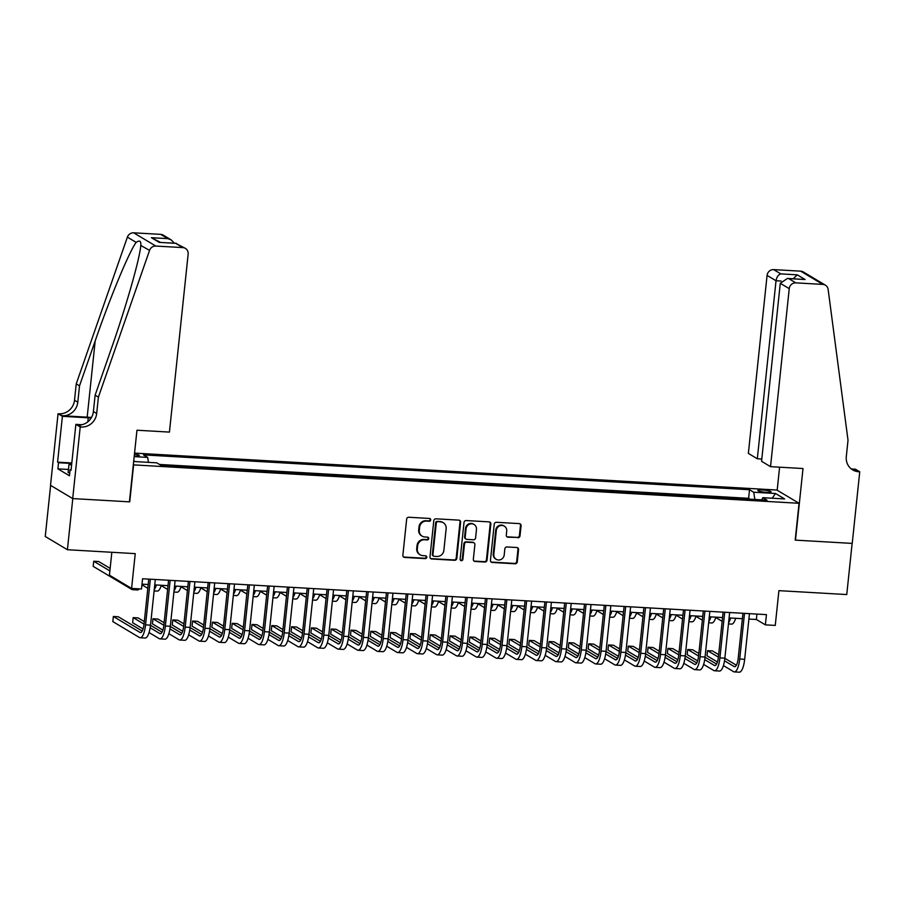 <?xml version="1.0" encoding="UTF-8"?>
<svg xmlns="http://www.w3.org/2000/svg" width="905" height="905" viewBox="0 0 905 905"><rect width="100%" height="100%" fill="white"/><g stroke="black" fill="none" stroke-linecap="round" stroke-linejoin="round"><path stroke-width="1.36" d="M430.69 519.923A1.425 1.346 120.9 0 0 429.479 518.441L408.822 517.253A2.048 1.923 120.9 0 0 406.662 519.153L402.861 555.297A2.048 1.923 120.9 0 0 404.603 557.423L425.26 558.611A1.425 1.346 120.9 0 0 426.131 555.975A1.425 1.346 120.9 0 0 425.554 555.794L422.873 555.647A6.539 6.154 120.9 0 1 417.329 548.86L417.646 545.851A6.539 6.154 120.9 0 1 424.547 539.776L427.217 539.934A1.425 1.346 120.9 0 0 428.099 537.298A1.425 1.346 120.9 0 0 427.511 537.118L424.841 536.97A6.539 6.154 120.9 0 1 419.298 530.183L419.615 527.174A6.539 6.154 120.9 0 1 426.504 521.099L429.185 521.257A1.425 1.346 120.9 0 0 430.69 519.923M422.16 536.145L421.56 535.794A6.539 6.154 120.9 0 1 418.698 529.821L419.015 526.812A6.539 6.154 120.9 0 1 425.904 520.748L428.585 520.895A1.425 1.346 120.9 0 0 429.739 518.486M403.483 556.96A2.048 1.923 120.9 0 0 404.003 557.061L424.66 558.249A1.425 1.346 120.9 0 0 425.814 555.84M420.203 554.822L419.603 554.471A6.539 6.154 120.9 0 1 416.73 548.498L417.047 545.489A6.539 6.154 120.9 0 1 423.947 539.425L426.617 539.572A1.425 1.346 120.9 0 0 427.771 537.163M762.542 490.024A6.652 0.984 6 0 0 757.847 490.476A6.652 0.984 6 0 0 766.377 492.32A6.652 0.984 6 0 0 771.083 491.868A6.652 0.984 6 0 0 762.542 490.024M517.852 537.774A2.048 1.923 120.9 0 0 520.002 535.873L521.076 525.726A2.048 1.923 120.9 0 0 519.334 523.61L496.404 522.287A2.048 1.923 120.9 0 0 494.243 524.187L490.442 560.342A2.048 1.923 120.9 0 0 492.173 562.457L515.115 563.781A2.048 1.923 120.9 0 0 517.275 561.881L518.554 549.629A2.048 1.923 120.9 0 0 516.823 547.514L507.004 546.948A2.048 1.923 120.9 0 0 504.854 548.837L504.221 554.912A5.464 5.147 120.9 0 1 496.212 559.301A5.464 5.147 120.9 0 1 493.813 554.324L496.313 530.522A5.464 5.147 120.9 0 1 504.323 526.133A5.464 5.147 120.9 0 1 506.721 531.122L506.302 535.081A2.048 1.923 120.9 0 0 508.033 537.208L517.253 537.412A2.048 1.923 120.9 0 0 519.402 535.511L520.477 525.375A2.048 1.923 120.9 0 0 519.855 523.712M133.601 465.034L129.732 501.856L72.785 498.587L67.411 549.731L135.241 553.634L131.587 588.42L141.497 588.985L142.571 578.759L766.433 614.631L765.359 624.857L775.257 625.423L778.911 590.648L846.752 594.551L852.125 543.396L795.19 540.115L799.058 503.293L133.318 464.865M460.611 522.253A2.048 1.923 120.9 0 0 458.88 520.137L435.939 518.814A2.048 1.923 120.9 0 0 433.789 520.714L429.988 556.858A2.048 1.923 120.9 0 0 431.719 558.985L454.661 560.297A2.048 1.923 120.9 0 0 456.81 558.408L460.611 522.253L460.012 521.891A2.048 1.923 120.9 0 0 459.401 520.239M466.166 520.556L489.107 521.868A2.048 1.923 120.9 0 1 490.838 523.995L487.037 560.138A2.048 1.923 120.9 0 1 484.888 562.039L475.068 561.473A2.048 1.923 120.9 0 1 473.338 559.358L474.876 544.697A2.048 1.923 120.9 0 0 473.145 542.57L466.629 542.197A2.048 1.923 120.9 0 0 464.48 544.097L462.874 559.358A1.425 1.346 120.9 0 1 460.781 560.512A1.425 1.346 120.9 0 1 460.147 559.2L464.016 522.445A2.048 1.923 120.9 0 1 466.166 520.556M67.411 549.731L45.25 536.484L50.623 485.385M134.257 455.939L134.732 455.973A6.448 0.95 6 0 0 139.291 455.532A6.448 0.95 6 0 0 134.449 454.084M134.551 453.111L776.897 490.046L799.058 503.293M750.109 499.221L748.616 498.327L749.521 489.729L143.476 454.887L147.673 457.387L148.465 462.353M749.521 489.729L753.718 492.241L775.495 493.497L784.601 498.938L762.813 497.682L767.01 500.182L160.966 465.34L156.78 462.84L134.992 461.584L133.736 460.837M134.189 456.618L147.673 457.387M748.616 498.327L159.484 464.446M111.835 552.288L109.426 575.173L131.587 588.42M748.899 619.054L756.376 619.484L765.359 624.857M141.995 584.166L148.205 584.517M154.744 584.89L168.013 585.659M174.541 586.033L187.821 586.802M194.349 587.175L207.618 587.933M214.157 588.307L227.427 589.076M233.965 589.449L247.235 590.218M253.762 590.592L267.043 591.35M273.57 591.723L286.84 592.492M293.378 592.866L306.648 593.635M313.187 594.008L326.456 594.766M332.983 595.139L346.264 595.909M352.792 596.282L366.061 597.051M372.6 597.424L385.869 598.182M392.408 598.556L405.678 599.325M412.205 599.698L425.486 600.467M432.013 600.841L445.283 601.599M451.821 601.972L465.091 602.741M471.629 603.115L484.899 603.884M491.426 604.257L504.707 605.015M511.235 605.388L524.504 606.158M531.043 606.531L544.312 607.3M550.851 607.674L564.12 608.432M570.648 608.805L583.917 609.574M590.456 609.947L603.726 610.717M610.264 611.09L623.534 611.848M630.061 612.221L643.342 612.99M649.869 613.364L663.139 614.133M669.677 614.506L682.947 615.264M689.486 615.638L702.755 616.407M709.282 616.78L722.563 617.549M729.091 617.923L742.36 618.681M756.942 614.088L756.376 619.484M762.813 497.682L761.761 499.888M754.872 499.492L753.718 492.241M775.495 493.497L772.203 498.225M430.599 558.521A2.048 1.923 120.9 0 0 431.119 558.623L454.061 559.946A2.048 1.923 120.9 0 0 456.211 558.046L460.012 521.891M437.782 521.744A1.425 1.346 120.9 0 0 436.278 523.079L432.941 554.81A1.425 1.346 120.9 0 0 434.151 556.292L436.968 556.451A6.539 6.154 120.9 0 0 443.869 550.387L446.142 528.701A6.539 6.154 120.9 0 0 440.599 521.914L437.183 521.393A1.425 1.346 120.9 0 0 435.678 522.717L436.278 523.079M433.563 556.111L432.963 555.76A1.425 1.346 120.9 0 1 432.341 554.448L435.678 522.717M443.28 522.728L442.681 522.366A6.539 6.154 120.9 0 0 440 521.552L440.599 521.914M437.183 521.393L440 521.552M473.949 561.01A2.048 1.923 120.9 0 0 474.469 561.111L484.288 561.677A2.048 1.923 120.9 0 0 486.438 559.788L490.239 523.633A2.048 1.923 120.9 0 0 489.628 521.981M473.982 542.83L473.383 542.468A2.048 1.923 120.9 0 0 472.546 542.219L466.03 541.846A2.048 1.923 120.9 0 0 463.88 543.735L462.274 558.996L462.874 559.358M460.509 560.285A1.425 1.346 120.9 0 0 462.274 558.996M476.471 529.482A5.464 5.147 120.9 0 0 474.084 524.493A5.464 5.147 120.9 0 0 466.075 528.882L465.193 537.265A2.048 1.923 120.9 0 0 466.923 539.391L473.439 539.765A2.048 1.923 120.9 0 0 475.6 537.864L476.471 529.482M474.084 524.493L473.485 524.131A5.464 5.147 120.9 0 0 465.475 528.52L466.075 528.882M466.086 539.131L465.487 538.769A2.048 1.923 120.9 0 1 464.593 536.914L465.475 528.52M506.913 536.744A2.048 1.923 120.9 0 0 507.434 536.846L517.253 537.412M504.323 526.133L503.723 525.771A5.464 5.147 120.9 0 0 495.714 530.16L496.313 530.522M496.212 559.301L495.612 558.951A5.464 5.147 120.9 0 1 493.214 553.962L495.714 530.16M491.053 561.994A2.048 1.923 120.9 0 0 491.573 562.096L514.515 563.419A2.048 1.923 120.9 0 0 516.676 561.519L517.965 549.267A2.048 1.923 120.9 0 0 517.343 547.615M110.139 568.385L98.656 561.519L93.713 561.236L93.17 566.349L131.779 589.427A15.6 4.695 -86.7 0 0 132.492 589.664A15.6 4.695 -86.7 0 0 134.359 588.578M109.878 570.908L93.713 561.236M132.492 589.664L137.447 589.947A15.6 4.695 -86.7 0 0 139.313 588.861M142.221 631.057L118.317 616.769L113.363 616.486L112.831 621.599L139.449 637.516A15.6 4.695 -86.7 0 0 140.173 637.742A15.6 4.695 -86.7 0 0 145.558 624.857L150.354 579.2M140.173 637.742L145.128 638.025A15.6 4.695 -86.7 0 0 150.513 625.14L155.309 579.494M148.771 579.11L144.065 623.952A10.396 3.134 93.3 0 1 140.467 632.55A10.396 3.134 93.3 0 1 139.992 632.403L113.363 616.486M69.753 472.964L68.135 472.568L68.995 464.389L71.823 462.862M71.597 465.023L68.995 464.389M98.396 397.137L95.116 395.18L110.806 350.178C125.953 307.27 140.117 257.676 140.795 245.153C141.112 240.956 139.574 240.029 136.157 242.382C129.381 251.251 110.037 297.745 95.195 340.857L79.516 385.847L77.796 402.216A14.559 13.722 -59.1 0 1 62.422 415.746L58.056 413.721L50.522 485.329L72.694 498.576L129.426 501.845L136.96 430.226L169.439 432.092L188.15 254.09A6.245 5.883 120.9 0 0 182.855 247.608L155.818 246.058A6.245 5.883 120.9 0 0 149.563 250.391L98.396 397.137L96.677 413.506A14.559 13.722 -59.1 0 1 81.303 427.024L80.217 426.968L72.694 498.576M79.516 385.847L76.235 383.89L74.515 400.259A14.559 13.722 -59.1 0 1 59.142 413.777M81.303 427.024L78.022 425.067A14.559 13.722 -59.1 0 0 93.396 411.549L95.116 395.18M182.855 247.608L175.694 243.332L159.257 242.382L151.407 237.698L167.844 238.637L160.694 234.361L133.657 232.811L155.818 246.058M140.761 245.436L149.563 250.391M136.157 242.382L127.39 237.144L76.235 383.89M80.217 426.968L75.873 424.366L71.054 470.204L70.092 469.627L71.11 469.684M68.463 469.469L57.897 468.858L69.447 475.77L70.092 469.627M57.897 468.858L58.542 462.715L57.581 462.15L62.4 416.311L58.056 413.721M91.179 417.997A23.406 3.462 6 0 0 88.238 417.805L62.4 416.311M75.873 424.366L81.959 424.717M91.484 417.465A27.093 4.016 6 0 0 87.174 417.16L62.422 415.746M127.39 237.144A6.245 5.883 -59.1 0 1 133.657 232.811M160.694 234.361A6.245 5.883 -59.1 0 1 163.251 235.142L171.192 239.893L174.348 243.174M57.581 462.15L71.653 462.953M70.782 463.428L58.542 462.715M175.694 243.332L185.412 248.389M159.257 242.382L176.328 243.298M151.407 237.698L160.502 242.382M167.844 238.637L171.192 239.893M770.528 466.663L789.239 288.65L780.28 283.299L761.569 461.301L770.528 466.663L803.007 468.53L795.484 540.138L852.227 543.396L859.75 471.788L855.406 469.197L851.571 468.971M761.818 459.027L757.315 458.767L748.367 453.416L767.078 275.403A6.245 5.883 -59.1 0 1 773.662 269.611L800.699 271.161A6.245 5.883 -59.1 0 1 803.255 271.941L825.417 285.188A6.245 5.883 120.9 0 1 828.132 289.408L848.019 440.237L846.299 456.606A14.559 13.722 120.9 0 0 852.691 469.899A14.559 13.722 120.9 0 0 858.664 471.731L859.75 471.788M773.662 269.611L780.823 273.887L797.26 274.837L805.099 279.521L788.662 278.582L795.823 282.858L822.86 284.408L800.699 271.161M777.18 490.216L779.59 467.184M757.315 458.767L776.026 280.754L767.078 275.403M825.417 285.188A6.245 5.883 120.9 0 0 822.86 284.408M795.823 282.858A6.245 5.883 120.9 0 0 789.239 288.65M851.13 468.801A14.559 13.722 120.9 0 0 855.383 469.763L858.664 471.731M780.823 273.887C778.277 274.724 776.682 277.009 776.026 280.754L781.128 281.048M797.26 274.837L793.244 278.763M805.099 279.521L787.452 278.435L780.28 283.299M788.662 278.582L787.452 278.435M141.927 584.8L147.809 588.318M154.11 590.908L157.255 591.089A15.6 4.695 -86.7 0 0 161.305 585.275M154.246 589.608A15.6 4.695 -86.7 0 0 156.35 584.992M161.192 585.614L167.617 589.449M173.918 592.04L177.052 592.221A15.6 4.695 -86.7 0 0 181.102 586.406M174.054 590.75A15.6 4.695 -86.7 0 0 176.158 586.123M181 586.757L187.414 590.592M193.715 593.182L196.86 593.363A15.6 4.695 -86.7 0 0 200.91 587.549M193.851 591.893A15.6 4.695 -86.7 0 0 195.955 587.266M200.808 587.899L207.222 591.734M213.523 594.325L216.668 594.506A15.6 4.695 -86.7 0 0 220.718 588.691M213.659 593.024A15.6 4.695 -86.7 0 0 215.763 588.408M149.065 632.561L159.257 638.647A15.6 4.695 -86.7 0 0 159.981 638.885A15.6 4.695 -86.7 0 0 165.366 625.989L170.163 580.343M159.981 638.885L164.925 639.168A15.6 4.695 -86.7 0 0 170.321 626.271L175.118 580.625M168.579 580.252L163.873 625.095A10.396 3.134 93.3 0 1 160.276 633.692A10.396 3.134 93.3 0 1 159.8 633.534L150.162 627.776M162.029 632.199L150.49 625.298M144.314 621.599L138.126 617.911L133.171 617.617L132.639 622.742L143.081 628.975M144.042 624.122L133.171 617.617M168.873 633.704L179.066 639.79A15.6 4.695 -86.7 0 0 179.778 640.016A15.6 4.695 -86.7 0 0 185.174 627.131L189.971 581.485M179.778 640.016L184.733 640.31A15.6 4.695 -86.7 0 0 190.118 627.414L194.914 581.768M188.387 581.395L183.67 626.237A10.396 3.134 93.3 0 1 180.084 634.824A10.396 3.134 93.3 0 1 179.597 634.677L169.97 628.918M181.837 633.33L170.298 626.441M164.11 622.742L157.934 619.043L152.979 618.76L152.436 623.873L162.889 630.118M163.85 625.253L152.979 618.76M188.681 634.835L198.874 640.932A15.6 4.695 -86.7 0 0 199.586 641.159A15.6 4.695 -86.7 0 0 204.971 628.274L209.768 582.616M199.586 641.159L204.541 641.441A15.6 4.695 -86.7 0 0 209.926 628.556L214.723 582.911M208.195 582.526L203.478 627.369A10.396 3.134 93.3 0 1 199.881 635.966A10.396 3.134 93.3 0 1 199.405 635.819L189.767 630.05M201.645 634.473L190.107 627.572M183.919 623.884L177.731 620.185L172.787 619.902L172.244 625.016L182.686 631.26M183.658 626.396L172.787 619.902M208.489 635.977L218.671 642.064A15.6 4.695 -86.7 0 0 219.395 642.301A15.6 4.695 -86.7 0 0 224.779 629.405L229.576 583.759M219.395 642.301L224.35 642.584A15.6 4.695 -86.7 0 0 229.734 629.688L234.531 584.042M227.992 583.668L223.286 628.511A10.396 3.134 93.3 0 1 219.689 637.109A10.396 3.134 93.3 0 1 219.214 636.95L209.575 631.192M221.442 635.615L209.915 628.715M203.727 625.016L197.539 621.328L192.584 621.034L192.052 626.158L202.494 632.391M203.455 627.538L192.584 621.034M220.616 589.031L227.031 592.866M233.332 595.456L236.477 595.637A15.6 4.695 -86.7 0 0 240.526 589.822M233.467 594.166A15.6 4.695 -86.7 0 0 235.572 589.54M228.286 637.12L238.479 643.206A15.6 4.695 -86.7 0 0 239.203 643.432A15.6 4.695 -86.7 0 0 244.588 630.547L249.384 584.902M239.203 643.432L244.146 643.726A15.6 4.695 -86.7 0 0 249.542 630.83L254.339 585.184M247.8 584.811L243.083 629.654A10.396 3.134 93.3 0 1 239.497 638.24A10.396 3.134 93.3 0 1 239.022 638.093L229.384 632.335M241.25 636.747L229.712 629.857M223.535 626.158L217.347 622.459L212.392 622.176L211.861 627.289L222.302 633.534M223.264 628.67L212.392 622.176M240.413 590.173L246.839 594.008M253.14 596.599L256.273 596.78A15.6 4.695 -86.7 0 0 260.323 590.965M253.276 595.309A15.6 4.695 -86.7 0 0 255.38 590.682M248.094 638.251L258.287 644.349A15.6 4.695 -86.7 0 0 259 644.575A15.6 4.695 -86.7 0 0 264.396 631.69L269.192 586.033M259 644.575L263.955 644.858A15.6 4.695 -86.7 0 0 269.339 631.973L274.136 586.327M267.609 585.942L262.891 630.785A10.396 3.134 93.3 0 1 259.305 639.383A10.396 3.134 93.3 0 1 258.819 639.235L249.192 633.466M261.059 637.889L249.52 630.989M243.332 627.301L237.155 623.602L232.2 623.319L231.657 628.432L242.11 634.677M243.072 629.812L232.2 623.319M260.221 591.316L266.636 595.151M272.937 597.741L276.082 597.922A15.6 4.695 -86.7 0 0 280.131 592.108M273.072 596.44A15.6 4.695 -86.7 0 0 275.177 591.825M267.903 639.394L278.095 645.48A15.6 4.695 -86.7 0 0 278.808 645.717A15.6 4.695 -86.7 0 0 284.193 632.821L288.989 587.175M278.808 645.717L283.763 646A15.6 4.695 -86.7 0 0 289.148 633.104L293.944 587.458M287.417 587.085L282.699 631.928A10.396 3.134 93.3 0 1 279.102 640.525A10.396 3.134 93.3 0 1 278.627 640.367L268.989 634.609M280.855 639.032L269.328 632.131M263.14 628.432L256.952 624.744L252.009 624.45L251.466 629.575L261.907 635.808M262.88 630.955L252.009 624.45M280.03 592.447L286.444 596.282M292.745 598.872L295.89 599.053A15.6 4.695 -86.7 0 0 299.94 593.239M292.881 597.583A15.6 4.695 -86.7 0 0 294.985 592.956M287.711 640.536L297.892 646.623A15.6 4.695 -86.7 0 0 298.616 646.849A15.6 4.695 -86.7 0 0 304.001 633.964L308.797 588.318M298.616 646.849L303.56 647.143A15.6 4.695 -86.7 0 0 308.956 634.247L313.752 588.601M307.214 588.227L302.508 633.07A10.396 3.134 93.3 0 1 298.91 641.656A10.396 3.134 93.3 0 1 298.435 641.509L288.797 635.751M300.664 640.163L289.125 633.274M282.948 629.575L276.76 625.875L271.805 625.593L271.274 630.706L281.715 636.95M282.677 632.086L271.805 625.593M299.838 593.59L306.252 597.424M312.553 600.015L315.687 600.196A15.6 4.695 -86.7 0 0 319.737 594.381M312.689 598.725A15.6 4.695 -86.7 0 0 314.793 594.099M307.508 641.668L317.7 647.765A15.6 4.695 -86.7 0 0 318.424 647.991A15.6 4.695 -86.7 0 0 323.809 635.106L328.606 589.449M318.424 647.991L323.368 648.274A15.6 4.695 -86.7 0 0 328.753 635.389L333.56 589.743M327.022 589.359L322.304 634.201A10.396 3.134 93.3 0 1 318.718 642.799A10.396 3.134 93.3 0 1 318.243 642.652L308.605 636.882M320.472 641.306L308.933 634.405M302.756 630.717L296.569 627.018L291.614 626.735L291.082 631.848L301.523 638.093M302.485 633.229L291.614 626.735M319.635 594.732L326.06 598.567M332.361 601.158L335.495 601.339A15.6 4.695 -86.7 0 0 339.545 595.524M332.497 599.857A15.6 4.695 -86.7 0 0 334.601 595.241M327.316 642.81L337.508 648.896A15.6 4.695 -86.7 0 0 338.221 649.134A15.6 4.695 -86.7 0 0 343.617 636.238L348.414 590.592M338.221 649.134L343.176 649.417A15.6 4.695 -86.7 0 0 348.561 636.52L353.357 590.875M346.83 590.501L342.113 635.344A10.396 3.134 93.3 0 1 338.527 643.941A10.396 3.134 93.3 0 1 338.04 643.783L328.413 638.025M340.28 642.448L328.741 635.548M322.553 631.848L316.377 628.161L311.422 627.866L310.879 632.991L321.32 639.224M322.293 634.371L311.422 627.866M339.443 595.863L345.857 599.698M352.158 602.289L355.303 602.47A15.6 4.695 -86.7 0 0 359.353 596.655M352.294 600.999A15.6 4.695 -86.7 0 0 354.398 596.372M347.124 643.953L357.317 650.039A15.6 4.695 -86.7 0 0 358.029 650.265A15.6 4.695 -86.7 0 0 363.414 637.38L368.211 591.734M358.029 650.265L362.984 650.559A15.6 4.695 -86.7 0 0 368.369 637.663L373.165 592.017M366.638 591.644L361.921 636.486A10.396 3.134 93.3 0 1 358.323 645.073A10.396 3.134 93.3 0 1 357.848 644.926L348.21 639.168M360.077 643.579L348.549 636.69M342.362 632.991L336.174 629.292L331.23 629.009L330.687 634.122L341.128 640.367M342.101 635.502L331.23 629.009M359.251 597.006L365.665 600.841M371.966 603.431L375.111 603.612A15.6 4.695 -86.7 0 0 379.161 597.798M372.102 602.142A15.6 4.695 -86.7 0 0 374.206 597.515M366.932 645.084L377.114 651.181A15.6 4.695 -86.7 0 0 377.838 651.408A15.6 4.695 -86.7 0 0 383.222 638.523L388.019 592.866M377.838 651.408L382.781 651.691A15.6 4.695 -86.7 0 0 388.177 638.806L392.974 593.16M386.435 592.775L381.729 637.618A10.396 3.134 93.3 0 1 378.132 646.215A10.396 3.134 93.3 0 1 377.656 646.068L368.018 640.299M379.885 644.722L368.346 637.821M362.17 634.134L355.982 630.434L351.027 630.152L350.495 635.265L360.937 641.509M361.898 636.645L351.027 630.152M379.059 598.148L385.473 601.983M391.775 604.574L394.908 604.755A15.6 4.695 -86.7 0 0 398.958 598.94M391.91 603.273A15.6 4.695 -86.7 0 0 394.014 598.658M386.729 646.227L396.922 652.313A15.6 4.695 -86.7 0 0 397.634 652.55A15.6 4.695 -86.7 0 0 403.03 639.654L407.827 594.008M397.634 652.55L402.589 652.833A15.6 4.695 -86.7 0 0 407.974 639.937L412.782 594.291M406.243 593.918L401.526 638.76A10.396 3.134 93.3 0 1 397.94 647.358A10.396 3.134 93.3 0 1 397.465 647.199L387.826 641.441M399.693 645.865L388.155 638.964M381.978 635.265L375.79 631.577L370.835 631.283L370.303 636.407L380.745 642.641M381.706 637.787L370.835 631.283M398.856 599.28L405.282 603.115M411.583 605.705L414.716 605.886A15.6 4.695 -86.7 0 0 418.766 600.072M411.718 604.416A15.6 4.695 -86.7 0 0 413.811 599.789M406.537 647.369L416.73 653.455A15.6 4.695 -86.7 0 0 417.443 653.682A15.6 4.695 -86.7 0 0 422.839 640.797L427.635 595.151M417.443 653.682L422.397 653.976A15.6 4.695 -86.7 0 0 427.782 641.079L432.579 595.433M426.051 595.06L421.334 639.903A10.396 3.134 93.3 0 1 417.748 648.489A10.396 3.134 93.3 0 1 417.262 648.342L407.623 642.584M419.501 646.996L407.963 640.107M401.775 636.407L395.598 632.708L390.643 632.425L390.1 637.539L400.542 643.783M401.515 638.919L390.643 632.425M418.664 600.422L425.079 604.257M431.38 606.848L434.524 607.029A15.6 4.695 -86.7 0 0 438.574 601.214M431.515 605.558A15.6 4.695 -86.7 0 0 433.619 600.931M426.346 648.5L436.538 654.598A15.6 4.695 -86.7 0 0 437.251 654.824A15.6 4.695 -86.7 0 0 442.635 641.939L447.432 596.282M437.251 654.824L442.206 655.107A15.6 4.695 -86.7 0 0 447.59 642.222L452.387 596.576M445.86 596.191L441.142 641.034A10.396 3.134 93.3 0 1 437.545 649.632A10.396 3.134 93.3 0 1 437.07 649.485L427.432 643.715M439.298 648.138L427.771 641.238M421.583 637.55L415.395 633.851L410.451 633.568L409.908 638.681L420.35 644.926M421.323 640.061L410.451 633.568M438.473 601.565L444.887 605.4M451.188 607.99L454.333 608.171A15.6 4.695 -86.7 0 0 458.383 602.357M451.324 606.689A15.6 4.695 -86.7 0 0 453.428 602.074M446.142 649.643L456.335 655.729A15.6 4.695 -86.7 0 0 457.059 655.967A15.6 4.695 -86.7 0 0 462.444 643.07L467.24 597.424M457.059 655.967L462.002 656.249A15.6 4.695 -86.7 0 0 467.399 643.353L472.195 597.707M465.656 597.334L460.95 642.177A10.396 3.134 93.3 0 1 457.353 650.774A10.396 3.134 93.3 0 1 456.878 650.616L447.24 644.858M459.106 649.281L447.568 642.38M441.391 638.681L435.203 634.993L430.248 634.699L429.717 639.824L440.158 646.057M441.12 641.204L430.248 634.699M458.269 602.696L464.695 606.531M470.996 609.122L474.13 609.303A15.6 4.695 -86.7 0 0 478.179 603.488M471.132 607.832A15.6 4.695 -86.7 0 0 473.236 603.205M465.951 650.786L476.143 656.872A15.6 4.695 -86.7 0 0 476.856 657.098A15.6 4.695 -86.7 0 0 482.252 644.213L487.048 598.567M476.856 657.098L481.811 657.392A15.6 4.695 -86.7 0 0 487.195 644.496L492.003 598.85M485.465 598.476L480.747 643.319A10.396 3.134 93.3 0 1 477.161 651.905A10.396 3.134 93.3 0 1 476.686 651.758L467.048 646M478.915 650.412L467.376 643.523M461.188 639.824L455.011 636.125L450.057 635.842L449.525 640.955L459.966 647.199M460.928 642.335L450.057 635.842M478.078 603.839L484.503 607.674M490.793 610.264L493.938 610.445A15.6 4.695 -86.7 0 0 497.988 604.631M490.929 608.975A15.6 4.695 -86.7 0 0 493.033 604.348M485.759 651.917L495.951 658.014A15.6 4.695 -86.7 0 0 496.664 658.24A15.6 4.695 -86.7 0 0 502.049 645.356L506.857 599.698M496.664 658.24L501.619 658.523A15.6 4.695 -86.7 0 0 507.004 645.638L511.8 599.992M505.273 599.608L500.556 644.451A10.396 3.134 93.3 0 1 496.969 653.048A10.396 3.134 93.3 0 1 496.483 652.901L486.845 647.132M498.723 651.555L487.184 644.654M480.996 640.966L474.808 637.267L469.865 636.984L469.322 642.098L479.763 648.342M480.736 643.478L469.865 636.984M497.886 604.981L504.3 608.816M510.601 611.407L513.746 611.588A15.6 4.695 -86.7 0 0 517.796 605.773M510.737 610.106A15.6 4.695 -86.7 0 0 512.841 605.49M505.567 653.059L515.76 659.145A15.6 4.695 -86.7 0 0 516.472 659.383A15.6 4.695 -86.7 0 0 521.857 646.487L526.653 600.841M516.472 659.383L521.427 659.666A15.6 4.695 -86.7 0 0 526.812 646.77L531.608 601.124M525.07 600.75L520.364 645.593A10.396 3.134 93.3 0 1 516.766 654.191A10.396 3.134 93.3 0 1 516.291 654.032L506.653 648.274M518.52 652.697L506.992 645.797M500.804 642.098L494.616 638.41L489.673 638.116L489.13 643.24L499.571 649.473M500.544 644.62L489.673 638.116M517.694 606.112L524.108 609.947M530.409 612.538L533.554 612.719A15.6 4.695 -86.7 0 0 537.604 606.904M530.545 611.248A15.6 4.695 -86.7 0 0 532.649 606.622M525.364 654.202L535.556 660.288A15.6 4.695 -86.7 0 0 536.28 660.514A15.6 4.695 -86.7 0 0 541.665 647.629L546.462 601.983M536.28 660.514L541.224 660.808A15.6 4.695 -86.7 0 0 546.62 647.912L551.417 602.266M544.878 601.893L540.172 646.736A10.396 3.134 93.3 0 1 536.575 655.322A10.396 3.134 93.3 0 1 536.099 655.175L526.461 649.417M538.328 653.829L526.789 646.939M520.613 643.24L514.425 639.541L509.47 639.258L508.938 644.371L519.38 650.616M520.341 645.751L509.47 639.258M537.491 607.255L543.916 611.09M550.217 613.681L553.351 613.861A15.6 4.695 -86.7 0 0 557.401 608.047M550.353 612.391A15.6 4.695 -86.7 0 0 552.457 607.764M545.172 655.333L555.365 661.431A15.6 4.695 -86.7 0 0 556.077 661.657A15.6 4.695 -86.7 0 0 561.473 648.772L566.27 603.115M556.077 661.657L561.032 661.94A15.6 4.695 -86.7 0 0 566.417 649.055L571.213 603.409M564.686 603.024L559.969 647.867A10.396 3.134 93.3 0 1 556.383 656.464A10.396 3.134 93.3 0 1 555.908 656.317L546.269 650.548M558.136 654.971L546.597 648.071M540.409 644.383L534.233 640.683L529.278 640.401L528.735 645.514L539.188 651.758M540.149 646.894L529.278 640.401M557.299 608.398L563.713 612.233M570.014 614.823L573.159 615.004A15.6 4.695 -86.7 0 0 577.209 609.189M570.15 613.522A15.6 4.695 -86.7 0 0 572.254 608.907M564.98 656.476L575.173 662.562A15.6 4.695 -86.7 0 0 575.885 662.799A15.6 4.695 -86.7 0 0 581.27 649.903L586.078 604.257M575.885 662.799L580.84 663.082A15.6 4.695 -86.7 0 0 586.225 650.186L591.022 604.54M584.494 604.167L579.777 649.009A10.396 3.134 93.3 0 1 576.191 657.607A10.396 3.134 93.3 0 1 575.704 657.449L566.066 651.691M577.944 656.114L566.406 649.213M560.218 645.514L554.03 641.826L549.086 641.532L548.543 646.656L558.985 652.89M559.957 648.037L549.086 641.532M577.107 609.529L583.521 613.364M589.822 615.954L592.967 616.135A15.6 4.695 -86.7 0 0 597.017 610.321M589.958 614.665A15.6 4.695 -86.7 0 0 592.062 610.038M584.788 657.618L594.97 663.704A15.6 4.695 -86.7 0 0 595.694 663.931A15.6 4.695 -86.7 0 0 601.078 651.046L605.875 605.4M595.694 663.931L600.649 664.225A15.6 4.695 -86.7 0 0 606.033 651.329L610.83 605.683M604.291 605.309L599.585 650.152A10.396 3.134 93.3 0 1 595.988 658.738A10.396 3.134 93.3 0 1 595.513 658.591L585.874 652.833M597.741 657.245L586.214 650.356M580.026 646.656L573.838 642.957L568.883 642.674L568.351 647.788L578.793 654.032M579.766 649.168L568.883 642.674M596.915 610.671L603.33 614.506M609.631 617.097L612.775 617.278A15.6 4.695 -86.7 0 0 616.825 611.463M609.766 615.807A15.6 4.695 -86.7 0 0 611.87 611.18M604.585 658.75L614.778 664.847A15.6 4.695 -86.7 0 0 615.502 665.073A15.6 4.695 -86.7 0 0 620.887 652.188L625.683 606.531M615.502 665.073L620.445 665.356A15.6 4.695 -86.7 0 0 625.841 652.471L630.638 606.825M624.099 606.441L619.393 651.283A10.396 3.134 93.3 0 1 615.796 659.881A10.396 3.134 93.3 0 1 615.321 659.734L605.683 653.964M617.549 658.388L606.011 651.487M599.834 647.799L593.646 644.1L588.691 643.817L588.159 648.93L598.601 655.175M599.562 650.31L588.691 643.817M616.712 611.814L623.138 615.649M629.439 618.239L632.572 618.42A15.6 4.695 -86.7 0 0 636.622 612.606M629.575 616.939A15.6 4.695 -86.7 0 0 631.679 612.323M624.393 659.892L634.586 665.978A15.6 4.695 -86.7 0 0 635.299 666.216A15.6 4.695 -86.7 0 0 640.695 653.32L645.491 607.674M635.299 666.216L640.254 666.499A15.6 4.695 -86.7 0 0 645.638 653.602L650.435 607.956M643.908 607.583L639.19 652.426A10.396 3.134 93.3 0 1 635.604 661.023A10.396 3.134 93.3 0 1 635.118 660.865L625.491 655.107M637.358 659.53L625.819 652.629M619.631 648.93L613.454 645.231L608.499 644.948L607.956 650.062L618.409 656.306M619.371 651.453L608.499 644.948M636.52 612.945L642.935 616.78M649.236 619.371L652.381 619.552A15.6 4.695 -86.7 0 0 656.43 613.737M649.371 618.081A15.6 4.695 -86.7 0 0 651.476 613.454M644.202 661.035L654.394 667.121A15.6 4.695 -86.7 0 0 655.107 667.347A15.6 4.695 -86.7 0 0 660.492 654.462L665.288 608.816M655.107 667.347L660.062 667.641A15.6 4.695 -86.7 0 0 665.447 654.745L670.243 609.099M663.716 608.726L658.998 653.568A10.396 3.134 93.3 0 1 655.401 662.155A10.396 3.134 93.3 0 1 654.926 662.008L645.288 656.249M657.166 660.661L645.627 653.772M639.439 650.073L633.251 646.374L628.308 646.091L627.765 651.204L638.206 657.449M639.179 652.584L628.308 646.091M656.329 614.088L662.743 617.923M669.044 620.513L672.189 620.694A15.6 4.695 -86.7 0 0 676.239 614.88M669.18 619.224A15.6 4.695 -86.7 0 0 671.284 614.597M664.01 662.166L674.191 668.263A15.6 4.695 -86.7 0 0 674.915 668.49A15.6 4.695 -86.7 0 0 680.3 655.605L685.096 609.947M674.915 668.49L679.87 668.772A15.6 4.695 -86.7 0 0 685.255 655.887L690.051 610.242M683.513 609.857L678.807 654.7A10.396 3.134 93.3 0 1 675.209 663.297A10.396 3.134 93.3 0 1 674.734 663.15L665.096 657.381M676.963 661.804L665.435 654.903M659.247 651.215L653.059 647.516L648.104 647.233L647.573 652.347L658.014 658.591M658.976 653.727L648.104 647.233M676.137 615.23L682.551 619.065M688.852 621.656L691.997 621.837A15.6 4.695 -86.7 0 0 696.047 616.022M688.988 620.355A15.6 4.695 -86.7 0 0 691.092 615.739M683.807 663.308L693.999 669.395A15.6 4.695 -86.7 0 0 694.723 669.632A15.6 4.695 -86.7 0 0 700.108 656.736L704.905 611.09M694.723 669.632L699.667 669.915A15.6 4.695 -86.7 0 0 705.063 657.019L709.859 611.373M703.321 610.999L698.603 655.842A10.396 3.134 93.3 0 1 695.017 664.44A10.396 3.134 93.3 0 1 694.542 664.281L684.904 658.523M696.771 662.946L685.232 656.046M679.055 652.347L672.867 648.647L667.913 648.365L667.381 653.478L677.822 659.722M678.784 654.869L667.913 648.365M695.934 616.362L702.359 620.197M708.66 622.787L711.794 622.968A15.6 4.695 -86.7 0 0 715.844 617.153M708.796 621.497A15.6 4.695 -86.7 0 0 710.9 616.871M703.615 664.451L713.807 670.537A15.6 4.695 -86.7 0 0 714.52 670.763A15.6 4.695 -86.7 0 0 719.916 657.878L724.713 612.233M714.52 670.763L719.475 671.058A15.6 4.695 -86.7 0 0 724.86 658.161L729.656 612.515M723.129 612.142L718.412 656.985A10.396 3.134 93.3 0 1 714.826 665.571A10.396 3.134 93.3 0 1 714.339 665.424L704.712 659.666M716.579 664.078L705.04 657.188M698.852 653.489L692.676 649.79L687.721 649.507L687.178 654.62L697.631 660.865M698.592 656.001L687.721 649.507M715.742 617.504L722.156 621.339M728.457 623.93L731.602 624.111A15.6 4.695 -86.7 0 0 735.652 618.296M728.593 622.64A15.6 4.695 -86.7 0 0 730.697 618.013M723.423 665.582L733.616 671.68A15.6 4.695 -86.7 0 0 734.328 671.906A15.6 4.695 -86.7 0 0 739.713 659.021L744.51 613.364M734.328 671.906L739.283 672.189A15.6 4.695 -86.7 0 0 744.668 659.304L749.464 613.658M742.937 613.273L738.22 658.116A10.396 3.134 93.3 0 1 734.622 666.714A10.396 3.134 93.3 0 1 734.147 666.566L724.509 660.797M736.376 665.22L724.848 658.32M718.661 654.632L712.473 650.933L707.529 650.65L706.986 655.763L717.427 662.008M718.4 657.143L707.529 650.65M425.904 520.748L426.504 521.099M419.015 526.812L419.615 527.174M418.698 529.821L419.298 530.183M426.617 539.572L427.217 539.934M423.947 539.425L424.547 539.776M417.047 545.489L417.646 545.851M416.73 548.498L417.329 548.86M424.66 558.249L425.26 558.611M404.003 557.061L404.603 557.423M428.585 520.895L429.185 521.257M456.211 558.046L456.81 558.408M454.061 559.946L454.661 560.297M431.119 558.623L431.719 558.985M432.341 554.448L432.941 554.81M490.239 523.633L490.838 523.995M486.438 559.788L487.037 560.138M484.288 561.677L484.888 562.039M474.469 561.111L475.068 561.473M472.546 542.219L473.145 542.57M466.03 541.846L466.629 542.197M463.88 543.735L464.48 544.097M464.593 536.914L465.193 537.265M507.434 536.846L508.033 537.208M493.214 553.962L493.813 554.324M517.965 549.267L518.554 549.629M516.676 561.519L517.275 561.881M514.515 563.419L515.115 563.781M491.573 562.096L492.173 562.457M520.477 525.375L521.076 525.726M519.402 535.511L520.002 535.873M145.558 624.857L150.513 625.14M139.992 632.403L140.965 632.448M77.796 402.216L74.515 400.259M93.396 411.549L96.677 413.506M95.195 340.857L87.174 417.16M87.819 421.821L88.238 417.805M165.366 625.989L170.321 626.271M159.8 633.534L160.773 633.591M185.174 627.131L190.118 627.414M179.597 634.677L180.57 634.733M204.971 628.274L209.926 628.556M199.405 635.819L200.378 635.864M224.779 629.405L229.734 629.688M219.214 636.95L220.186 637.007M244.588 630.547L249.542 630.83M239.022 638.093L239.995 638.149M264.396 631.69L269.339 631.973M258.819 639.235L259.792 639.281M284.193 632.821L289.148 633.104M278.627 640.367L279.6 640.423M304.001 633.964L308.956 634.247M298.435 641.509L299.408 641.566M323.809 635.106L328.753 635.389M318.243 642.652L319.205 642.697M343.617 636.238L348.561 636.52M338.04 643.783L339.013 643.84M363.414 637.38L368.369 637.663M357.848 644.926L358.821 644.982M383.222 638.523L388.177 638.806M377.656 646.068L378.629 646.113M403.03 639.654L407.974 639.937M397.465 647.199L398.426 647.256M422.839 640.797L427.782 641.079M417.262 648.342L418.234 648.399M442.635 641.939L447.59 642.222M437.07 649.485L438.043 649.53M462.444 643.07L467.399 643.353M456.878 650.616L457.851 650.672M482.252 644.213L487.195 644.496M476.686 651.758L477.648 651.815M502.049 645.356L507.004 645.638M496.483 652.901L497.456 652.946M521.857 646.487L526.812 646.77M516.291 654.032L517.264 654.089M541.665 647.629L546.62 647.912M536.099 655.175L537.072 655.231M561.473 648.772L566.417 649.055M555.908 656.317L556.869 656.363M581.27 649.903L586.225 650.186M575.704 657.449L576.677 657.505M601.078 651.046L606.033 651.329M595.513 658.591L596.486 658.648M620.887 652.188L625.841 652.471M615.321 659.734L616.294 659.779M640.695 653.32L645.638 653.602M635.118 660.865L636.091 660.922M660.492 654.462L665.447 654.745M654.926 662.008L655.899 662.064M680.3 655.605L685.255 655.887M674.734 663.15L675.707 663.195M700.108 656.736L705.063 657.019M694.542 664.281L695.515 664.338M719.916 657.878L724.86 658.161M714.339 665.424L715.312 665.48M739.713 659.021L744.668 659.304M734.147 666.566L735.12 666.612"/></g></svg>
